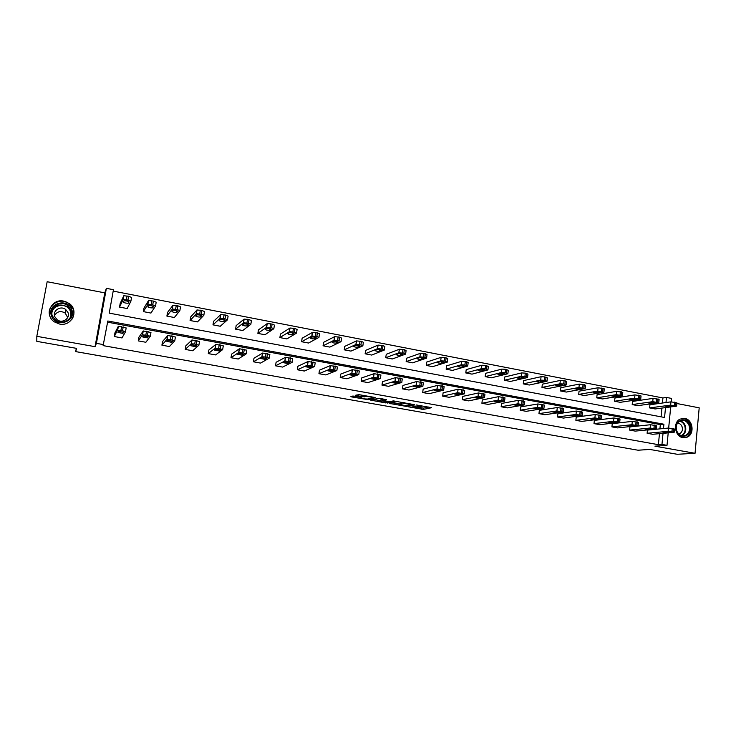 <?xml version="1.0" encoding="UTF-8"?>
<svg xmlns="http://www.w3.org/2000/svg" width="736" height="736" viewBox="0 0 736 736"><rect width="100%" height="100%" fill="white"/><g stroke="black" fill="none" stroke-linecap="round" stroke-linejoin="round"><path stroke-width="1.1" d="M408.351 406.806L423.402 409.4L431.6 407.707L416.53 404.984L421.296 406.52L412.39 405.904L416.456 407.56L408.351 406.806M63.82 301.134L69.497 303.701C79.322 310.748 71.558 326.775 59.542 324.042L54.363 321.871C43.728 315.1 51.511 298.19 63.82 301.134M684.728 418.416C692.981 419.511 694.894 434.212 687.148 437.166L682.934 437.662C674.875 436.66 672.686 422.418 680.055 419.106L684.728 418.416M36.809 336.324L95.054 346.674L104.788 292.864L47.168 281.722L36.809 336.324L36.8 341.357L76.608 348.376L75.688 351.606L637.974 450.211L649.778 449.438L677.249 454.278L695.042 453.302L699.2 407.836L676.89 403.521M354.402 396.17L352.783 396.051L350.879 396.612L351.762 396.943L368.156 399.666L375.323 397.725L374.458 397.394L359.361 394.717L355.35 395.296L362.664 396.768L365.571 396.529C369.27 396.584 371.514 396.998 372.306 397.753L367.568 399.041C363.961 398.986 361.744 398.59 360.907 397.845L361.67 397.633L360.787 397.302L354.402 396.17M364.476 395.618L364.302 396.888L364.495 395.628M668.205 432.888L667.018 445.326L654.948 446.172L695.042 453.302M667.018 445.326L661.968 444.424L663.035 433.357M663.495 428.527L663.909 424.221L107.824 320.997L103.123 345.616L658.389 444.682L661.968 444.424M103.574 344.632L96.416 343.353L106.37 288.328L113.445 289.708L109.232 313.131L664.562 417.487L665.51 407.615M95.054 346.674L96.416 343.353M389.602 403.448L406.493 406.428L414.377 404.653L397.173 401.598L389.602 403.448M406.493 406.428L406.594 405.72L406.493 406.428M385.811 402.951L370.355 400.053L379.224 398.24L386.474 399.703L383.447 400.485L384.293 400.807L390.126 401.663L393.337 400.872L395.094 401.184L387.449 403.061L385.866 402.5M76.286 348.321L75.688 351.606M143.373 311.622L147.899 304.336L152.729 304.851L155.554 305.964L150.944 313.067L143.373 311.622L144.008 307.988L148.562 300.546L153.382 301.061L156.207 302.192L155.563 305.882M190.09 320.51L196.402 313.692L201.25 314.198L203.854 315.266L197.469 321.908L190.09 320.51L190.698 316.912L197.027 309.957L201.866 310.454L204.47 311.54L203.872 315.137M235.584 329.158L243.561 322.8L248.428 323.288L250.829 324.309L242.76 330.528L235.584 329.158L236.155 325.606L244.15 319.102L249.016 319.59L251.418 320.629L250.856 324.134M279.892 337.585L289.45 331.651L294.336 332.129L296.544 333.104L286.884 338.919L279.892 337.585L280.425 334.08L290.002 328.008L294.897 328.486L297.096 329.47L296.58 332.893M323.058 345.8L334.107 340.271L339.02 340.74L341.044 341.67L329.866 347.098L323.058 345.8L323.564 342.332L334.632 336.674L339.544 337.134L341.568 338.082L341.081 341.412M365.13 353.804L377.577 348.662L382.527 349.122L384.376 350.014L371.772 355.065L365.13 353.804L365.608 350.373L378.074 345.11L383.024 345.561L384.864 346.463L384.413 349.72M406.143 361.597L419.916 356.84L424.902 357.282L426.576 358.138L412.629 362.83L406.143 361.597L406.603 358.211L420.385 353.326L425.362 353.758L427.046 354.623L426.622 357.816M446.154 369.205L461.187 364.798L464.876 364.982L467.728 366.04L452.474 370.41L446.154 369.205L446.586 365.856L461.628 361.321L466.624 361.753L468.17 362.572L467.774 365.718M485.18 376.63L501.437 372.545L505.154 372.738L507.868 373.75L491.344 377.807L485.18 376.63L485.585 373.318L501.851 369.113L505.568 369.297L508.282 370.318L507.904 373.428M523.268 383.879L540.684 380.098L544.419 380.31L547.004 381.257L529.285 385.02L523.268 383.879L523.646 380.595L541.07 376.703L544.806 376.906L547.391 377.872L547.041 380.954M560.446 390.945L578.956 387.467L585.184 388.58L566.315 392.067L560.446 390.945L560.804 387.706L579.324 384.109L585.543 385.232L585.212 388.304M596.74 397.854L616.299 394.652L622.435 395.729L602.48 398.94L596.74 397.854L597.089 394.643L616.648 391.331L622.776 392.417L622.463 395.462M632.196 404.598L652.74 401.663L658.784 402.712L637.808 405.656L632.196 404.598L632.518 401.424L653.062 398.388L659.106 399.436L658.812 402.454M661.084 416.834L661.931 408.075M662.418 403.024L662.915 397.955L113.197 291.106M649.621 407.91L670.634 405.113L676.642 406.143L655.16 408.958L649.621 407.91L649.934 404.745L670.947 401.847L676.954 402.877L676.669 405.895M614.578 401.24L634.634 398.176L640.725 399.243L620.246 402.316L614.578 401.24L614.91 398.047L634.966 394.882L641.047 395.95L640.743 398.986M578.698 394.422L597.742 391.083L603.925 392.178L584.504 395.526L578.698 394.422L579.048 391.193L598.101 387.743L604.274 388.847L603.952 391.902M541.963 387.43L559.94 383.806L563.684 384.017L566.214 384.946L547.915 388.562L541.963 387.43L542.34 384.174L560.317 380.429L564.061 380.632L566.591 381.57L566.242 384.652M504.335 380.273L521.18 376.344L524.906 376.547L527.556 377.522L510.425 381.432L504.335 380.273L504.73 376.979L521.585 372.931L525.311 373.124L527.96 374.118L527.592 377.218M465.787 372.94L481.436 368.69L485.144 368.883L487.922 369.923L472.024 374.127L465.787 372.94L466.21 369.61L481.868 365.24L485.567 365.424L488.345 366.473L487.968 369.601M426.273 365.433L440.671 360.842L444.351 361.026L447.276 362.121L432.676 366.648L426.273 365.433L426.724 362.057L441.131 357.346L444.811 357.53L447.727 358.634L447.322 361.781M385.765 357.724L398.884 352.774L403.852 353.225L405.619 354.099L392.325 358.975L385.765 357.724L386.234 354.31L399.372 349.241L404.331 349.683L406.088 350.566L405.656 353.795M344.227 349.821L355.985 344.494L360.916 344.954L362.848 345.865L350.952 351.1L344.227 349.821L344.724 346.371L356.5 340.915L361.431 341.375L363.354 342.295L362.894 345.598M301.613 341.716L311.926 335.993L316.83 336.462L318.946 337.419L308.513 343.031L301.613 341.716L302.137 338.229L312.469 332.368L317.372 332.838L319.479 333.804L318.982 337.18M257.876 333.399L266.662 327.253L271.538 327.741L273.847 328.734L264.969 334.751L257.876 333.399L258.437 329.875L267.232 323.582L272.108 324.07L274.408 325.082L273.875 328.541M212.989 324.861L220.147 318.274L225.004 318.771L227.507 319.82L220.266 326.25L212.989 324.861L213.578 321.292L220.754 314.566L225.602 315.054L228.105 316.112L227.525 319.663M166.888 316.094L172.316 309.046L177.155 309.552L179.869 310.647L174.358 317.52L166.888 316.094L167.514 312.478L172.96 305.284L177.799 305.79L180.504 306.894L179.888 310.546M119.536 307.087L123.133 299.552L127.954 300.076L130.888 301.217L127.208 308.55L119.536 307.087L120.189 303.425L123.804 295.743L128.634 296.268L131.56 297.418L130.898 301.162M662.915 397.955L666.494 397.431L671.508 398.415L671.177 401.819M104.788 292.864L106.37 288.328M670.689 406.934L668.674 428.03M665.997 402.528L666.494 397.431M659.916 428.876L660.33 424.589L107.612 322.184M660.33 424.589L663.909 424.221M658.389 444.682L659.456 433.67M122.01 337.934L114.282 336.527L117.456 330.289L122.526 330.731L125.488 331.761L122.01 337.934M125.497 331.715L126.16 327.934L118.367 326.342L114.945 332.838L114.282 336.527M145.875 342.268L138.258 340.888L142.388 334.862L147.448 335.303L150.3 336.315L145.875 342.268M150.31 336.251L150.954 332.506L143.262 330.952L138.902 337.217L138.258 340.888M169.427 346.546L161.911 345.175L166.962 339.379L172.022 339.82L174.763 340.805L169.427 346.546M174.782 340.713L175.407 337.024L167.808 335.487L162.536 341.532L161.911 345.175M192.666 350.759L185.251 349.416L191.194 343.822L194.709 343.988L198.886 345.23L192.666 350.759M198.904 345.12L199.511 341.476L192.013 339.968L185.858 345.791L185.251 349.416M215.593 354.927L208.279 353.593L215.087 348.202L218.629 348.376L222.677 349.6L215.593 354.927M222.695 349.471L223.284 345.865L215.887 344.384L208.868 349.986L208.279 353.593M238.216 359.03L230.994 357.724L238.657 352.526L243.708 352.986L246.137 353.906L238.216 359.03M246.164 353.758L246.726 350.189L239.421 348.744L231.573 354.136L230.994 357.724M260.535 363.087L253.414 361.79L261.896 356.794L265.475 356.978L269.284 358.147L260.535 363.087M269.312 357.981L269.854 354.458L262.632 353.041L253.975 358.23L253.414 361.79M282.578 367.08L275.54 365.81L284.832 360.999L289.883 361.459L292.118 362.342L282.578 367.08M292.146 362.158L292.67 358.671L285.531 357.282L276.092 362.268L275.54 365.81M304.327 371.036L297.381 369.776L307.455 365.157L314.64 366.473L304.327 371.036M314.668 366.27L315.174 362.83L308.126 361.459L297.914 366.252L297.381 369.776M325.79 374.928L318.946 373.686L329.774 369.251L336.858 370.548L325.79 374.928M336.895 370.337L337.382 366.924L330.409 365.58L319.461 370.19L318.946 373.686M346.987 378.782L340.225 377.55L351.79 373.29L358.791 374.578L346.987 378.782M358.818 374.339L359.297 370.972L352.397 369.656L340.731 374.072L340.225 377.55M367.917 382.582L361.238 381.368L373.52 377.274L380.429 378.543L367.917 382.582M380.457 378.295L380.917 374.964L374.09 373.667L361.726 377.908L361.238 381.368M388.58 386.326L381.984 385.13L394.965 381.211L401.782 382.462L388.58 386.326M401.819 382.205L402.261 378.902L395.499 377.632L382.462 381.699L381.984 385.13M408.986 390.034L402.472 388.856L416.162 385.084L422.86 386.326L408.986 390.034M422.896 386.06L423.329 382.794L416.631 381.542L402.932 385.434L402.472 388.856M429.134 393.696L422.703 392.527L437.028 388.93L443.661 390.144L429.134 393.696M443.698 389.868L444.121 386.63L437.478 385.406L423.145 389.123L422.703 392.527M449.034 397.302L442.676 396.152L457.645 392.711L464.223 393.907L449.034 397.302M464.26 393.631L464.664 390.411L458.086 389.215L443.118 392.776L442.676 396.152M468.685 400.872L462.41 399.731L478.004 396.446L484.527 397.624L468.685 400.872M484.555 397.357L484.95 394.146L478.437 392.969L462.834 396.373L462.41 399.731M488.097 404.395L481.896 403.273L498.106 400.136L504.565 401.295L488.097 404.395M504.602 401.028L504.979 397.836L498.52 396.676L482.31 399.933L481.896 403.273M507.27 407.882L501.152 406.769L517.951 403.779L524.354 404.92L507.27 407.882M524.391 404.653L524.759 401.479L518.356 400.338L501.556 403.448L501.152 406.769M526.222 411.323L520.168 410.219L537.547 407.376L543.904 408.489L526.222 411.323M543.932 408.241L544.29 405.076L537.942 403.954L520.564 406.916L520.168 410.219M544.934 414.718L538.964 413.632L556.904 410.927L563.206 412.022L544.934 414.718M563.233 411.774L563.583 408.627L557.281 407.523L539.341 410.348L538.964 413.632M563.426 418.076L557.529 417.008L576.012 414.432L582.268 415.518L563.426 418.076M582.296 415.27L582.636 412.132L576.38 411.047L557.897 413.733L557.529 417.008M581.707 421.397L575.874 420.339L594.89 417.901L601.1 418.959L581.707 421.397M601.119 418.729L601.45 415.601L595.249 414.534L576.224 417.082L575.874 420.339M599.766 424.672L593.998 423.623L613.539 421.314L619.694 422.363L599.766 424.672M619.721 422.142L620.043 419.023L613.879 417.974L594.348 420.394L593.998 423.623M617.614 427.91L611.91 426.88L631.957 424.7L638.075 425.73L617.614 427.91M638.094 425.509L638.406 422.409L632.288 421.369L612.251 423.66L611.91 426.88M635.251 431.112L629.62 430.091L650.155 428.039L656.227 429.051L635.251 431.112M656.245 428.84L656.549 425.748L650.477 424.727L629.942 426.898L629.62 430.091M652.685 434.277L647.119 433.274L668.132 431.333L674.158 432.336L652.685 434.277M674.176 432.124L674.47 429.051L668.444 428.048L647.432 430.091L647.119 433.274M417.312 407.174L423.568 408.103L428.729 407.017M392.389 402.767L399.85 404.082M404.11 405.932L412.151 404.46L404.414 403.53L399.777 404.616L404.11 405.932M399.906 403.622L403.3 402.509M380.448 400.66L372.996 399.344M380.365 401.276C381.138 402.003 383.346 402.399 386.97 402.454L388.718 402.012L387.89 401.69L382.076 400.835L380.365 401.276L380.512 400.209M383.576 399.574L382.242 399.51L382.058 400.835L382.251 399.51L380.549 399.952M358.046 394.579L364.164 395.563M372.011 397.348L372.858 397.109M668.978 405.665L665.188 406.18L669.042 406.824L672.851 406.309L668.978 405.665M666.476 431.774L670.367 432.4L666.558 432.759L662.685 432.133L666.476 431.774M651.158 402.242L647.468 402.776L651.342 403.429L655.049 402.896L651.158 402.242M633.116 398.774L629.538 399.335L633.429 399.998L637.036 399.446L633.116 398.774M648.572 428.49L652.482 429.134L648.775 429.511L644.883 428.867L648.572 428.49M630.448 425.169L634.386 425.822L630.78 426.218L626.87 425.574L630.448 425.169M689.871 425.086C693.956 435.013 680.082 441.379 676.605 431.094C672.529 421.075 686.458 414.846 689.871 425.086M676.743 430.9C678.767 435.151 681.711 436.65 685.593 435.408C689.154 433.283 690.294 429.925 689.016 425.344C686.918 420.964 683.882 419.502 679.908 420.955C676.54 423.154 675.492 426.466 676.743 430.9M678.776 434.028L679.632 433.743C682.134 432.234 682.934 429.87 682.033 426.65C681.104 424.442 679.604 423.264 677.525 423.099M683.744 437.764L686.55 437.147C691.003 434.516 692.429 430.348 690.846 424.644C688.868 420.155 685.768 418.112 681.545 418.526M71.696 309.506C76.912 321.558 55.853 328.486 51.566 316.02C46.368 303.839 67.519 297.114 71.696 309.506M52.302 315.891L55.743 320.289C63.112 326.048 74.594 318.108 70.932 309.874L67.85 305.744C60.665 299.543 48.539 307.381 52.302 315.891M54.501 315.588C57.095 311.374 60.656 310.528 65.173 313.048L67.721 317.51M54.814 316.719L57.206 319.792C62.385 323.895 70.546 318.302 67.951 312.469L65.743 309.534C60.665 305.201 52.173 310.748 54.814 316.719M71.806 319.47C74.032 316.232 74.492 312.754 73.177 309.028L69.405 303.959C60.61 296.268 45.549 305.734 49.984 316.305M71.484 312.202L70.711 311.015M614.864 395.26L611.386 395.839L615.305 396.52L618.801 395.95L614.864 395.26M612.104 421.811L616.069 422.473L612.564 422.887L608.626 422.225L612.104 421.811M596.381 391.708L593.014 392.316L596.951 393.006L600.355 392.408L596.381 391.708M593.538 418.407L597.522 419.078L594.127 419.511L590.171 418.848L593.538 418.407M577.677 388.12L574.411 388.737L578.386 389.436L581.67 388.829L577.677 388.12M574.742 414.966L578.754 415.647L575.469 416.098L571.486 415.417L574.742 414.966M558.744 384.477L555.588 385.121L559.59 385.839L562.764 385.195C562.497 384.68 561.154 384.44 558.744 384.477M555.708 411.47L559.756 412.169L556.582 412.648L552.57 411.948L555.708 411.47M539.571 380.797L536.535 381.45C536.811 381.975 538.145 382.223 540.555 382.186L543.619 381.524C543.343 381 541.99 380.751 539.571 380.797M536.443 407.946L540.509 408.655L537.455 409.142L533.416 408.443L536.443 407.946M520.159 377.062L517.233 377.743C517.518 378.286 518.871 378.534 521.29 378.488L524.234 377.807C523.949 377.264 522.588 377.016 520.159 377.062M516.93 404.368L521.033 405.085L518.098 405.6L514.022 404.892L516.93 404.368M500.498 373.29L497.692 373.989C497.996 374.541 499.358 374.79 501.777 374.744L504.611 374.044C504.307 373.492 502.936 373.235 500.498 373.29M480.59 369.463L477.912 370.19C478.225 370.751 479.596 371.008 482.025 370.962L484.73 370.236C484.417 369.665 483.037 369.408 480.59 369.463M460.432 365.59L457.875 366.335C458.206 366.914 459.586 367.172 462.024 367.126L464.609 366.381C464.278 365.792 462.889 365.525 460.432 365.59M440.018 361.661L437.58 362.434C437.929 363.032 439.328 363.299 441.766 363.234L444.222 362.471C443.882 361.873 442.483 361.597 440.018 361.661L440.018 361.661M441.766 363.234L441.968 361.661L441.766 363.234M441.131 357.346L440.68 360.842L441.122 357.356M419.327 357.687L416.999 358.487C417.395 359.094 418.812 359.361 421.231 359.306L423.596 358.506C423.218 357.898 421.802 357.622 419.354 357.678L419.327 357.687M421.231 359.306L421.461 357.705L421.231 359.306M398.378 353.657L396.161 354.494C396.603 355.102 398.02 355.378 400.43 355.332L402.702 354.494C402.279 353.869 400.853 353.593 398.415 353.648L398.378 353.657M377.154 349.582L375.056 350.446C375.535 351.063 376.97 351.348 379.353 351.293L381.533 350.419C381.064 349.793 379.629 349.508 377.209 349.563L377.154 349.582M355.644 345.451L353.666 346.343C354.191 346.969 355.635 347.263 358.009 347.208L360.079 346.297C359.573 345.662 358.119 345.377 355.718 345.423L355.644 345.451M333.859 341.256L332 342.185C332.562 342.82 334.024 343.123 336.389 343.077L338.348 342.12C337.806 341.476 336.334 341.182 333.942 341.228L333.859 341.256M311.779 337.014L310.049 337.971C310.656 338.624 312.128 338.928 314.474 338.882L316.333 337.888C315.735 337.235 314.254 336.932 311.871 336.978L311.779 337.014M497.177 400.752L501.308 401.479L498.484 402.022L494.38 401.286L497.177 400.752M477.167 397.081L481.335 397.826L478.63 398.388L474.499 397.642L477.167 397.081M456.909 393.374L461.104 394.128L458.528 394.708L454.36 393.953L456.909 393.374M436.384 389.611L440.616 390.384L438.168 390.982L433.955 390.218L436.384 389.611M415.592 385.802L419.879 386.584L417.524 387.219L413.273 386.428L415.592 385.802M394.524 381.938L398.866 382.738L396.612 383.401L392.325 382.6L394.524 381.938M373.189 378.028L377.586 378.838L375.434 379.528L371.1 378.718L373.189 378.028M351.569 374.063L356.022 374.882L353.97 375.618L349.6 374.78L351.569 374.063M329.654 370.052L334.172 370.88L332.23 371.643L327.814 370.797L329.654 370.052M307.455 365.985L312.027 366.822L310.196 367.623L305.744 366.758L307.455 365.985M289.395 332.718L287.794 333.712C288.448 334.365 289.947 334.668 292.275 334.632L294.014 333.601C293.37 332.939 291.87 332.626 289.506 332.672L289.395 332.718M284.942 361.854L289.588 362.71L287.877 363.547L283.369 362.673L284.942 361.854M266.717 328.357L265.245 329.378C265.954 330.05 267.462 330.363 269.781 330.326L271.391 329.259C270.71 328.587 269.192 328.265 266.837 328.302L266.717 328.357M262.136 357.678L266.846 358.542L265.254 359.416L260.691 358.524L262.136 357.678M243.726 323.941L242.392 324.999C243.147 325.671 244.674 325.993 246.974 325.965L248.464 324.852C247.728 324.171 246.192 323.84 243.864 323.877L243.726 323.941M239.016 353.446L243.782 354.32L242.319 355.23L237.71 354.32L239.016 353.446M220.414 319.461L219.227 320.556C220.027 321.246 221.573 321.568 223.864 321.54L225.225 320.381C224.443 319.691 222.888 319.36 220.561 319.387L220.414 319.461M215.574 349.149L220.414 350.032L219.08 350.989L214.415 350.06L215.574 349.149M196.788 314.916L195.748 316.057C196.595 316.747 198.159 317.078 200.44 317.06L201.664 315.854C200.827 315.155 199.254 314.815 196.944 314.842L196.788 314.916M191.811 344.788L196.714 345.69L195.518 346.684L190.799 345.736L191.811 344.788M172.831 310.316L171.939 311.484C172.84 312.193 174.423 312.533 176.695 312.515L177.772 311.264C176.888 310.555 175.297 310.206 172.997 310.224L172.831 310.316M167.716 340.372L172.684 341.283L171.635 342.323L166.851 341.357L167.716 340.372M148.543 305.642L147.807 306.857C148.755 307.574 150.356 307.924 152.619 307.906L153.548 306.608C152.619 305.891 151 305.532 148.709 305.55L148.543 305.642M143.272 335.901L148.313 336.821L147.412 337.907L142.572 336.913L143.272 335.901M123.906 300.914L123.326 302.165C124.329 302.892 125.957 303.241 128.202 303.232L128.984 301.889C128 301.153 126.362 300.794 124.08 300.812L123.906 300.914M118.496 331.356L123.602 332.295L122.857 333.417L117.944 332.414L118.496 331.356M423.568 408.103L423.402 409.4M421.921 407.983L421.746 409.28M390.494 403.227L390.42 403.76M404.524 402.73L404.414 403.53L404.533 402.73M399.952 403.3L399.777 404.616M371.284 399.804L371.211 400.375M383.631 399.151L383.447 400.485M387.55 402.307L387.449 403.061L387.541 402.307M360.98 397.339L360.907 397.845M365.608 395.821L365.507 396.548M362.848 395.425L362.664 396.768M356.334 395.002L356.242 395.628M368.156 399.666L368.267 398.857L368.175 399.666M351.854 396.327L351.762 396.943M670.634 405.113L670.947 401.847M675.565 405.573L675.869 402.298M674.424 405.352L674.737 402.077M669.153 405.646L669.042 406.824M668.444 428.048L668.132 431.333M672.235 428.324L671.922 431.618M673.385 428.536L673.072 431.83M666.558 432.759L666.65 431.756M652.74 401.663L653.062 398.388M657.68 402.123L657.993 398.838M656.521 401.902L656.843 398.618M651.461 402.215L651.342 403.429M634.634 398.176L634.966 394.882M639.575 398.636L639.906 395.333M638.406 398.415L638.738 395.103M633.558 398.737L633.429 399.998M650.477 424.727L650.155 428.039M654.267 425.003L653.945 428.315M655.426 425.215L655.104 428.527M648.775 429.511L648.876 428.472M632.288 421.369L631.957 424.7M636.07 421.645L635.738 424.976M637.247 421.857L636.916 425.187M630.78 426.218L630.89 425.15M680.101 420.863C682.502 421.489 684.222 423.108 685.271 425.712C686.541 430.266 685.4 433.605 681.858 435.721L685.593 435.408M681.26 435.583C684.802 433.587 685.952 430.339 684.719 425.831C683.68 423.274 681.978 421.7 679.604 421.121M51.704 312.552C54.666 304.952 59.975 303.112 67.629 307.022L70.693 311.116L71.217 315.404M70.398 317.391L70.371 311.328C67.215 301.714 50.664 304.676 51.934 314.704M616.299 394.652L616.648 391.331M621.248 395.103L621.589 391.782M620.071 394.882L620.411 391.552M615.434 395.223L615.305 396.52M613.879 417.974L613.539 421.314M617.66 418.241L617.311 421.59M618.847 418.462L618.498 421.811M612.564 422.887L612.683 421.783M597.742 391.083L598.101 387.743M602.701 391.534L603.051 388.194M601.505 391.304L601.855 387.955M597.098 391.662L596.951 393.006M595.249 414.534L594.89 417.901M599.012 414.791L598.662 418.168M600.217 415.021L599.858 418.388M594.127 419.511L594.256 418.379M578.956 387.467L579.324 384.109M583.924 387.918L584.283 384.551M582.71 387.679L583.078 384.321M578.533 388.074L578.386 389.436M576.38 411.047L576.012 414.432M580.143 411.304L579.775 414.699M581.357 411.534L580.989 414.92M575.469 416.098L575.598 414.938M559.94 383.806L560.317 380.429M564.908 384.256L565.285 380.871M563.684 384.017L564.061 380.632M559.746 384.431L559.59 385.839M557.281 407.523L556.904 410.927M561.034 407.781L560.657 411.185M562.267 408.002L561.89 411.415M556.582 412.648L556.71 411.452M540.684 380.098L541.07 376.703M545.661 380.549L546.048 377.145M544.419 380.31L544.806 376.906M540.721 380.751L540.555 382.186M537.942 403.954L537.547 407.376M541.687 404.202L541.291 407.634M542.929 404.432L542.542 407.864M537.455 409.142L537.593 407.928M521.18 376.344L521.585 372.931M526.166 376.786L526.562 373.373M524.906 376.547L525.311 373.124M521.456 377.025L521.29 378.488M518.356 400.338L517.951 403.779M522.091 400.586L521.686 404.027M523.351 400.816L522.946 404.257M518.098 405.6L518.236 404.358M501.437 372.545L501.851 369.113M506.423 372.986L506.837 369.546M505.154 372.738L505.568 369.297M501.961 373.253L501.777 374.744M481.436 368.69L481.868 365.24M486.432 369.132L486.864 365.682M485.144 368.883L485.567 365.424M482.218 369.435L482.025 370.962M461.187 364.798L461.628 361.321M466.182 365.231L466.624 361.753M464.876 364.982L465.318 361.505M462.217 365.571L462.024 367.126M445.676 361.284L446.126 357.788M444.351 361.026L444.811 357.53M419.888 356.85L420.357 353.335M424.902 357.282L425.362 353.758M423.559 357.024L424.028 353.501M398.838 352.792L399.317 349.26M403.852 353.225L404.331 349.683M402.491 352.967L402.978 349.425M400.43 355.332L400.651 353.694L400.458 355.313M377.504 348.689L378 345.129M382.527 349.122L383.024 345.561M381.147 348.855L381.644 345.294M379.638 349.637L379.408 351.274M355.893 344.531L356.408 340.952M360.916 344.954L361.431 341.375M359.527 344.687L360.033 341.099M358.312 345.534L358.082 347.19M333.997 340.317L334.521 336.711M339.02 340.74L339.544 337.134M337.612 340.464L338.137 336.858M336.711 341.375L336.472 343.04M311.797 336.039L312.34 332.424M316.83 336.462L317.372 332.838M315.394 336.186L315.937 332.562M314.824 337.171L314.576 338.845M498.52 396.676L498.106 400.136M502.246 396.916L501.832 400.384M503.525 397.155L503.111 400.614M498.484 402.022L498.64 400.752M478.437 392.969L478.004 396.446M482.144 393.199L481.721 396.695M483.442 393.438L483.018 396.925M478.63 398.388L478.796 397.09M458.086 389.215L457.645 392.711M461.794 389.445L461.352 392.95M463.1 389.684L462.659 393.19M458.528 394.708L458.694 393.392M437.478 385.406L437.028 388.93L437.488 385.406M441.168 385.627L440.717 389.16M442.502 385.876L442.042 389.408M438.168 390.982L438.334 389.648L438.168 390.982M416.604 381.552L416.134 385.094M420.284 381.772L419.814 385.324M421.627 382.021L421.158 385.572M417.698 385.857L417.524 387.219L417.717 385.857M395.453 377.651L394.965 381.211M399.114 377.862L398.636 381.432M400.485 378.111L399.998 381.68M396.649 383.392L396.833 382.021M374.026 373.695L373.52 377.274M377.669 373.897L377.172 377.494M379.058 374.155L378.562 377.743M375.48 379.518L375.673 378.129M352.305 369.684L351.79 373.29M355.939 369.886L355.433 373.502M357.346 370.144L356.831 373.759M354.034 375.599L354.237 374.192M330.298 365.617L329.774 369.251M333.923 365.82L333.39 369.454M335.34 366.077L334.816 369.711M332.313 371.625L332.516 370.208M307.998 361.505L307.455 365.157M311.604 361.689L311.061 365.35M313.039 361.956L312.496 365.617M310.298 367.595L310.5 366.178M289.303 331.715L289.864 328.072M294.336 332.129L294.897 328.486M292.891 331.853L293.443 328.201M292.643 332.911L292.385 334.586M285.393 357.328L284.832 360.999M288.981 357.512L288.42 361.192M290.444 357.779L289.883 361.459M287.978 363.51L288.199 362.094M266.506 327.327L267.076 323.656M271.538 327.741L272.108 324.07M270.066 327.456L270.646 323.785M270.158 328.596L269.9 330.271M262.476 353.096L261.896 356.794M266.055 353.28L265.475 356.978M267.527 353.547L266.956 357.254M265.374 359.38L265.595 357.954M243.386 322.874L243.975 319.185M248.428 323.288L249.016 319.59M246.937 323.003L247.526 319.304M247.379 324.226L247.112 325.901M239.246 348.809L238.657 352.526M242.806 348.984L242.208 352.71M244.306 349.26L243.708 352.986M242.448 355.184L242.678 353.768M219.954 318.366L220.561 314.649M225.004 318.771L225.602 315.054M223.486 318.486L224.094 314.76M224.278 319.801L224.011 321.476M215.694 344.457L215.087 348.202M219.236 344.623L218.629 348.376M220.754 344.908L220.147 348.662M219.218 350.934L219.448 349.517M196.199 313.794L196.825 310.058M201.25 314.198L201.866 310.454M199.714 313.904L200.33 310.16M200.864 315.33L200.588 316.986M191.82 340.05L191.194 343.822M195.334 340.207L194.709 343.988M196.88 340.492L196.254 344.273M195.666 346.628L195.896 345.221M172.114 309.157L172.748 305.394M177.155 309.552L177.799 305.79M175.6 309.258L176.244 305.495M177.128 310.794L176.852 312.432M167.606 335.579L166.962 339.379M171.102 335.736L170.458 339.535M172.666 336.021L172.022 339.82M171.792 342.258L172.022 340.869M147.678 304.456L148.341 300.674M152.729 304.851L153.382 301.061M151.156 304.548L151.809 300.757M153.06 306.204L152.784 307.814M143.051 331.053L142.388 334.862M146.519 331.191L145.857 335.018M148.111 331.485L147.448 335.303M147.577 337.833L147.816 336.472M122.912 299.681L123.584 295.881M127.954 300.076L128.634 296.268M126.353 299.773L127.034 295.955M128.653 301.567L128.377 303.131M118.146 326.453L117.456 330.289M121.596 326.591L120.916 330.436M123.206 326.885L122.526 330.731M123.022 333.344L123.262 332.01M417.238 406.576L417.174 407.091M421.397 405.72L421.332 406.18M365.663 395.83L365.571 396.529M679.632 433.743L678.574 433.835M67.85 305.744L67.629 307.022L70.665 311.153L71.107 315.79M65.743 309.534L65.173 313.048M419.916 356.84L420.385 353.326M398.884 352.774L399.372 349.241M377.577 348.662L378.074 345.11M379.592 349.637L379.353 351.293M355.985 344.494L356.5 340.915M358.248 345.524L358.009 347.208M334.107 340.271L334.632 336.674M336.637 341.366L336.389 343.077M311.926 335.993L312.469 332.368M314.732 337.152L314.474 338.882M416.631 381.542L416.162 385.084M395.499 377.632L395.02 381.202M396.612 383.401L396.796 382.012M374.09 373.667L373.594 377.255M375.434 379.528L375.627 378.12M352.397 369.656L351.882 373.262M353.97 375.618L354.172 374.182M330.409 365.58L329.875 369.214M332.23 371.643L332.442 370.199M308.126 361.459L307.574 365.111M310.196 367.623L310.417 366.16M289.45 331.651L290.002 328.008M292.542 332.884L292.275 334.632M285.531 357.282L284.97 360.953M287.877 363.547L288.098 362.066M266.662 327.253L267.232 323.582M270.048 328.569L269.781 330.326M262.632 353.041L262.062 356.739M265.254 359.416L265.484 357.926M243.561 322.8L244.15 319.102M247.259 324.199L246.974 325.965M239.421 348.744L238.823 352.47M242.319 355.23L242.558 353.731M220.147 318.274L220.754 314.566M224.158 319.774L223.864 321.54M215.887 344.384L215.271 348.137M219.08 350.989L219.319 349.49M196.402 313.692L197.027 309.957M200.735 315.284L200.44 317.06M192.013 339.968L191.388 343.74M195.518 346.684L195.767 345.184M172.316 309.046L172.96 305.284M176.99 310.748L176.695 312.515M167.808 335.487L167.164 339.287M171.635 342.323L171.884 340.832M147.899 304.336L148.562 300.546M152.922 306.148L152.619 307.906M143.262 330.952L142.6 334.77M147.412 337.907L147.669 336.416M123.133 299.552L123.804 295.743M128.515 301.502L128.202 303.232M118.367 326.342L117.677 330.188M122.857 333.417L123.114 331.954"/></g></svg>
